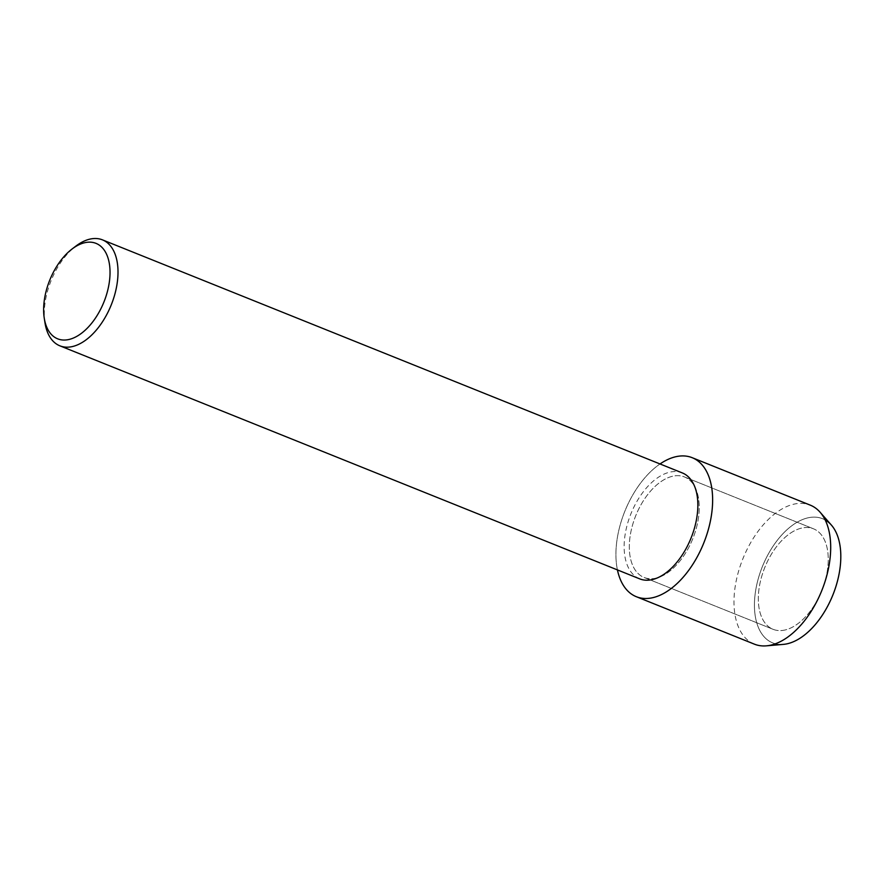 <?xml version="1.0" encoding="UTF-8"?>
<svg xmlns="http://www.w3.org/2000/svg" width="885" height="885" viewBox="0 0 885 885"><rect width="100%" height="100%" fill="white"/><g stroke="black" fill="none" stroke-linecap="round" stroke-linejoin="round"><path stroke-width="0.66" stroke-dasharray="4.42 3.32" d="M785.128 629.976A54.162 30.754 111.9 0 1 773.092 629.312A54.162 30.754 111.9 0 1 761.443 577.297A54.162 30.754 111.9 0 1 801.445 528.135A54.162 30.754 111.9 0 1 813.481 528.799A54.162 30.754 111.9 0 1 825.13 580.814A54.162 30.754 111.9 0 1 785.128 629.976A54.162 30.754 111.9 0 1 773.092 629.312A54.162 30.754 111.9 0 1 761.443 577.297A54.162 30.754 111.9 0 1 801.445 528.135A54.162 30.754 111.9 0 1 813.481 528.799A54.162 30.754 111.9 0 1 825.13 580.814A54.162 30.754 111.9 0 1 785.128 629.976M787.55 643.705A66.917 38 111.9 0 1 755.624 590.693A66.917 38 111.9 0 1 807.695 517.891A66.917 38 111.9 0 1 825.163 519.96M656.117 578.126A54.162 30.754 111.9 0 1 644.081 577.462A54.162 30.754 111.9 0 1 632.432 525.447A54.162 30.754 111.9 0 1 672.434 476.285A54.162 30.754 111.9 0 1 684.47 476.949A54.162 30.754 111.9 0 1 696.119 528.965A54.162 30.754 111.9 0 1 656.117 578.126A54.162 30.754 111.9 0 1 644.081 577.462A54.162 30.754 111.9 0 1 632.432 525.447A54.162 30.754 111.9 0 1 672.434 476.285A54.162 30.754 111.9 0 1 684.47 476.949A54.162 30.754 111.9 0 1 696.119 528.965A54.162 30.754 111.9 0 1 656.117 578.126M639.711 578.867A57.094 32.424 111.9 0 1 627.432 524.031A57.094 32.424 111.9 0 1 669.602 472.203A57.094 32.424 111.9 0 1 682.291 472.911M617.431 569.918A74.915 42.535 111.9 0 1 660.022 463.961A74.915 42.535 111.9 0 0 617.431 569.918M44.991 322.848A57.094 32.424 111.9 0 1 75.822 246.141M783.358 644.38A66.917 38 111.9 0 1 756.188 587.507A66.917 38 111.9 0 1 807.695 517.891A66.917 38 111.9 0 1 831.336 525.026M754.407 644.158A74.915 42.535 111.9 0 1 738.3 572.219A74.915 42.535 111.9 0 1 793.624 504.229A74.915 42.535 111.9 0 1 810.284 505.147M773.092 629.312L644.081 577.462L773.092 629.312M813.481 528.799L684.47 476.949L813.481 528.799"/><path stroke-width="1.33" d="M72.017 249.039L75.822 246.141A57.094 32.424 111.9 0 1 89.75 239.16A57.094 32.424 111.9 0 1 102.45 239.857L682.291 472.911A57.094 32.424 111.9 0 1 694.57 527.737A57.094 32.424 111.9 0 1 652.4 579.564A57.094 32.424 111.9 0 1 639.711 578.867L59.859 345.814A57.094 32.424 111.9 0 1 44.991 322.848L44.25 318.135A51.43 29.205 111.9 0 1 72.017 249.039A51.43 29.205 111.9 0 1 84.573 242.744A51.43 29.205 111.9 0 1 109.12 283.488A51.43 29.205 111.9 0 1 69.085 339.453A51.43 29.205 111.9 0 1 44.25 318.135M652.997 597.629A74.915 42.535 111.9 0 1 617.431 569.918A74.915 42.535 111.9 0 0 636.337 596.711A74.915 42.535 111.9 0 0 652.997 597.629A74.915 42.535 111.9 0 0 711.297 516.121A74.915 42.535 111.9 0 0 675.554 456.782A74.915 42.535 111.9 0 1 692.214 457.7A74.915 42.535 111.9 0 1 708.321 529.639A74.915 42.535 111.9 0 1 652.997 597.629M660.022 463.961A74.915 42.535 111.9 0 1 675.554 456.782A74.915 42.535 111.9 0 0 660.022 463.961M102.45 239.857A57.094 32.424 111.9 0 1 114.718 294.694A57.094 32.424 111.9 0 1 72.559 346.522A57.094 32.424 111.9 0 1 59.859 345.814M825.163 519.96A66.917 38 111.9 0 1 836.259 585.372A66.917 38 111.9 0 1 787.55 643.705A66.917 38 111.9 0 1 783.358 644.38L766.377 645.84A74.915 42.535 111.9 0 1 754.407 644.158L636.337 596.711M692.214 457.7L810.284 505.147A74.915 42.535 111.9 0 1 820.085 512.216L831.336 525.026A66.917 38 111.9 0 1 834.09 591.811A66.917 38 111.9 0 1 787.55 643.705M820.085 512.216A74.915 42.535 111.9 0 1 823.172 586.987A74.915 42.535 111.9 0 1 771.067 645.088A74.915 42.535 111.9 0 1 766.377 645.84"/></g></svg>
